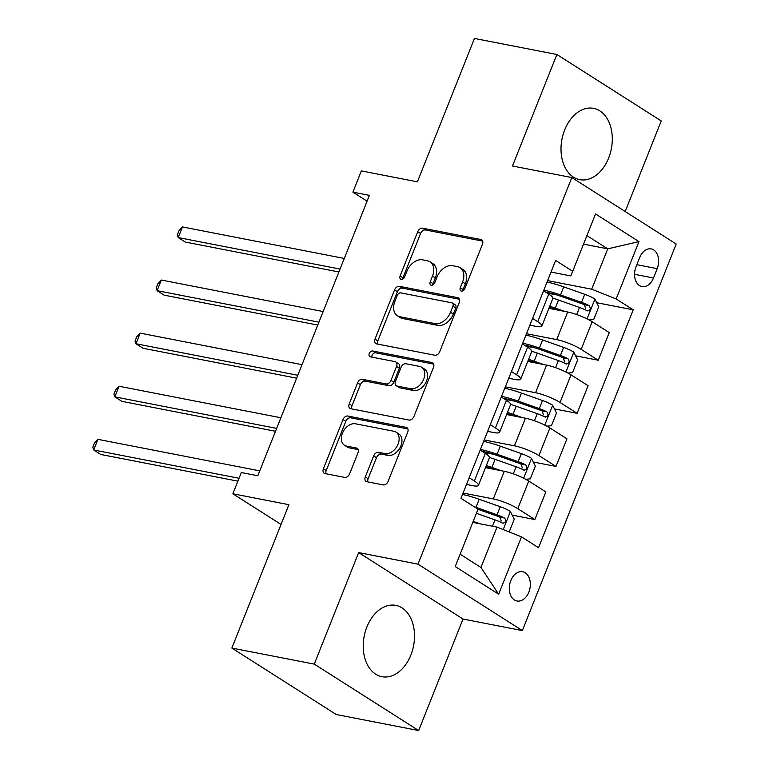 <?xml version="1.0" encoding="UTF-8"?>
<svg xmlns="http://www.w3.org/2000/svg" width="769" height="769" viewBox="0 0 769 769"><rect width="100%" height="100%" fill="white"/><g stroke="black" fill="none" stroke-linecap="round" stroke-linejoin="round"><path stroke-width="1.15" d="M461.39 291.095A3.201 2.23 -57.5 0 0 464.822 288.615L482.451 244.311A4.566 3.182 -57.5 0 0 481.673 239.832A4.566 3.182 -57.5 0 0 480.875 239.515L422.633 228.172A4.566 3.182 -57.5 0 0 417.73 231.709L400.101 276.013A3.201 2.23 -57.5 0 0 400.649 279.157A3.201 2.23 -57.5 0 0 401.207 279.378A3.201 2.23 -57.5 0 0 404.638 276.898L406.916 271.169A14.63 10.18 -57.5 0 1 422.585 259.835L427.429 260.787A14.63 10.18 -57.5 0 1 429.977 261.787A14.63 10.18 -57.5 0 1 432.476 276.148L430.198 281.877A3.201 2.23 -57.5 0 0 430.746 285.02A3.201 2.23 -57.5 0 0 431.303 285.241A3.201 2.23 -57.5 0 0 434.725 282.761L437.013 277.023A14.63 10.18 -57.5 0 1 452.672 265.699L457.526 266.641A14.63 10.18 -57.5 0 1 460.073 267.65A14.63 10.18 -57.5 0 1 462.573 282.002L460.295 287.741A3.201 2.23 -57.5 0 0 460.833 290.874A3.201 2.23 -57.5 0 0 461.39 291.095M410.867 655.044A36.326 25.156 101 0 0 395.804 605.386A36.326 25.156 101 0 0 366.861 627.033A36.326 25.156 101 0 0 381.914 676.691A36.326 25.156 101 0 0 410.867 655.044M608.654 158.01A36.326 25.156 101 0 0 593.601 108.352A36.326 25.156 101 0 0 564.648 129.999A36.326 25.156 101 0 0 579.711 179.658A36.326 25.156 101 0 0 608.654 158.01M528.841 592.12A14.899 10.324 101 0 0 522.66 571.742A14.899 10.324 101 0 0 510.779 580.624A14.899 10.324 101 0 0 516.96 600.993A14.899 10.324 101 0 0 528.841 592.12M365.304 476.924A4.566 3.182 -57.5 0 0 366.082 481.413A4.566 3.182 -57.5 0 0 366.88 481.73L383.222 484.912A4.566 3.182 -57.5 0 0 388.114 481.375L407.695 432.168A4.566 3.182 -57.5 0 0 406.916 427.679A4.566 3.182 -57.5 0 0 406.119 427.362L347.876 416.029A4.566 3.182 -57.5 0 0 342.984 419.566L323.403 468.773A4.566 3.182 -57.5 0 0 324.182 473.252A4.566 3.182 -57.5 0 0 324.979 473.569L344.714 477.414A4.566 3.182 -57.5 0 0 349.607 473.877L357.989 452.816A4.566 3.182 -57.5 0 0 357.21 448.327A4.566 3.182 -57.5 0 0 356.412 448.019L346.627 446.107A12.227 8.507 -57.5 0 1 344.493 445.27A12.227 8.507 -57.5 0 1 343.07 431.803A12.227 8.507 -57.5 0 1 355.499 423.796L393.843 431.265A12.227 8.507 -57.5 0 1 395.977 432.111A12.227 8.507 -57.5 0 1 397.4 445.578A12.227 8.507 -57.5 0 1 384.971 453.575L378.579 452.335A4.566 3.182 -57.5 0 0 373.686 455.873L365.304 476.924L368.12 478.722A4.566 3.182 -57.5 0 0 367.928 481.932M625.187 211.533L661.244 120.935L556.871 54.493L474.454 38.45L417.394 181.83L361.353 170.91L352.904 192.154L369.38 195.364L257.807 475.742L241.322 472.531L232.872 493.775L281.05 524.439M314.271 664.108L418.653 730.55L463.025 619.035L358.652 552.594L314.271 664.108L231.853 648.065L288.913 504.685L232.872 493.775M358.652 552.594L417.99 564.148L571.828 177.562L676.201 244.004L522.362 630.59L417.99 564.148M556.871 54.493L512.49 166.008L571.828 177.562M434.831 355.23A4.566 3.182 -57.5 0 0 439.724 351.693L459.304 302.486A4.566 3.182 -57.5 0 0 458.526 297.997A4.566 3.182 -57.5 0 0 457.728 297.68L399.486 286.347A4.566 3.182 -57.5 0 0 394.584 289.884L375.003 339.091A4.566 3.182 -57.5 0 0 375.791 343.57A4.566 3.182 -57.5 0 0 376.579 343.887L434.831 355.23M433.495 367.322L413.914 416.529A4.566 3.182 -57.5 0 1 409.021 420.066L350.779 408.724A4.566 3.182 -57.5 0 1 349.982 408.416A4.566 3.182 -57.5 0 1 349.203 403.927L357.585 382.866A4.566 3.182 -57.5 0 1 362.478 379.328L386.096 383.933A4.566 3.182 -57.5 0 0 390.998 380.386L396.554 366.419A4.566 3.182 -57.5 0 0 395.775 361.939A4.566 3.182 -57.5 0 0 394.978 361.622L370.379 356.835A3.201 2.23 -57.5 0 1 369.831 356.614A3.201 2.23 -57.5 0 1 369.456 353.086A3.201 2.23 -57.5 0 1 372.705 350.991L431.918 362.526A4.566 3.182 -57.5 0 1 432.716 362.843A4.566 3.182 -57.5 0 1 433.495 367.322M418.653 730.55L336.236 714.507L231.853 648.065M639.712 257.519L635.992 266.862A14.438 9.997 101 0 0 641.98 286.597A14.438 9.997 101 0 0 653.487 277.993L657.207 268.65A14.438 9.997 101 0 0 651.218 248.916A14.438 9.997 101 0 0 639.712 257.519M551.017 272.063L570.809 275.917L572.713 271.303L555.641 260.441L460.977 498.341L478.039 509.203L455.219 566.551L498.658 594.206L480.952 567.464L497.014 527.101L472.791 522.391M572.713 271.303L595.533 213.955L638.972 241.61L616.152 298.958L591.688 289.202L547.615 280.627M596.706 302.707L633.223 309.82L616.152 298.958M633.223 309.82L538.55 547.72L521.488 536.858L498.658 594.206M463.025 619.035L522.362 630.59M352.904 192.154L367.073 201.17M583.527 244.129L607.741 248.848L586.92 235.593M591.688 289.202L607.741 248.848L638.972 241.61M512.183 515.115L534.849 519.536L517.777 508.665A18.629 3.528 -158.3 0 0 493.314 498.918L463.082 493.035M534.849 519.536L545.836 491.92L528.764 481.058A18.629 3.528 -158.3 0 0 504.301 471.301L485.499 467.648M533.311 462.015L555.977 466.427L538.915 455.565A18.629 3.528 -158.3 0 0 514.442 445.818L484.22 439.935M555.977 466.427L566.964 438.82L549.902 427.958A18.629 3.528 -158.3 0 0 525.429 418.201L506.627 414.539M554.439 408.916L577.115 413.328L560.043 402.466A18.629 3.528 -158.3 0 0 535.57 392.719L505.348 386.826M577.115 413.328L588.102 385.711L571.031 374.849A18.629 3.528 -158.3 0 0 546.567 365.102L527.765 361.44M575.577 355.816L598.244 360.228L581.172 349.366A18.629 3.528 -158.3 0 0 556.708 339.61L526.477 333.727M598.244 360.228L609.231 332.612L592.168 321.75A18.629 3.528 -158.3 0 0 567.695 312.003L548.893 308.34M460.131 554.209L480.952 567.464M529.889 325.162L535.83 326.325A18.629 3.528 -158.3 0 0 541.857 326.027A18.629 3.528 -158.3 0 0 537.733 321.711L532.571 318.424M508.751 378.271L514.701 379.425A18.629 3.528 -158.3 0 0 520.719 379.127A18.629 3.528 -158.3 0 0 516.605 374.811L511.443 371.523M487.623 431.371L493.563 432.524A18.629 3.528 -158.3 0 0 499.59 432.236A18.629 3.528 -158.3 0 0 495.467 427.91L490.305 424.623M466.495 484.47L472.435 485.633A18.629 3.528 -158.3 0 0 478.462 485.335A18.629 3.528 -158.3 0 0 474.338 481.019L469.177 477.732M548.037 293.239L556.746 294.931M526.909 346.338L535.618 348.03M505.771 399.438L514.48 401.13M484.643 452.537L493.352 454.239M541.857 326.027L552.844 298.42A18.629 3.528 -158.3 0 0 548.72 294.094L543.558 290.807M520.719 379.127L531.706 351.52A18.629 3.528 -158.3 0 0 527.592 347.194L522.43 343.916M499.59 432.236L510.578 404.619A18.629 3.528 -158.3 0 0 506.454 400.303L501.292 397.015M478.462 485.335L489.449 457.718A18.629 3.528 -158.3 0 0 485.326 453.402L480.164 450.115M497.014 527.101L521.488 536.858M462.832 290.855A3.201 2.23 -57.5 0 1 463.111 289.529L465.389 283.799A14.63 10.18 -57.5 0 0 462.89 269.448L460.073 267.65M429.977 261.787L432.803 263.584A14.63 10.18 -57.5 0 1 435.302 277.936L433.014 283.674A3.201 2.23 -57.5 0 0 432.736 285.001M482.653 241.11L425.449 229.969A4.566 3.182 -57.5 0 0 420.556 233.507L402.927 277.811A3.201 2.23 -57.5 0 0 402.648 279.137M459.506 299.276L402.302 288.135A4.566 3.182 -57.5 0 0 397.41 291.682L377.829 340.878A4.566 3.182 -57.5 0 0 377.627 344.089M452.951 306.187A3.201 2.23 -57.5 0 0 452.403 303.044A3.201 2.23 -57.5 0 0 451.845 302.832L400.716 292.874A3.201 2.23 -57.5 0 0 397.294 295.354L394.882 301.4A14.63 10.18 -57.5 0 0 397.381 315.751A14.63 10.18 -57.5 0 0 399.928 316.761L434.879 323.566A14.63 10.18 -57.5 0 0 450.538 312.233L452.951 306.187L455.767 307.984A3.201 2.23 -57.5 0 0 455.219 304.841L452.403 303.044M397.381 315.751L400.207 317.549A14.63 10.18 -57.5 0 0 402.754 318.549L399.928 316.761M455.767 307.984L453.364 314.031A14.63 10.18 -57.5 0 1 437.696 325.354L402.754 318.549M395.775 361.939L398.592 363.727A4.566 3.182 -57.5 0 1 399.371 368.216L393.815 382.183A4.566 3.182 -57.5 0 1 388.922 385.721L365.294 381.126A4.566 3.182 -57.5 0 0 360.401 384.663L352.019 405.724A4.566 3.182 -57.5 0 0 351.827 408.935M433.697 364.122L375.532 352.788A3.201 2.23 -57.5 0 0 372.859 354.019A3.201 2.23 -57.5 0 0 371.86 357.124M410.608 388.701A12.227 8.507 -57.5 0 0 423.037 380.703A12.227 8.507 -57.5 0 0 421.614 367.236A12.227 8.507 -57.5 0 0 419.49 366.39L405.974 363.766A4.566 3.182 -57.5 0 0 401.082 367.303L395.526 381.27A4.566 3.182 -57.5 0 0 396.304 385.759A4.566 3.182 -57.5 0 0 397.102 386.076L410.608 388.701L413.434 390.498A12.227 8.507 -57.5 0 0 425.863 382.501A12.227 8.507 -57.5 0 0 424.44 369.033L421.614 367.236M396.304 385.759L399.13 387.557A4.566 3.182 -57.5 0 0 399.918 387.864L397.102 386.076M413.434 390.498L399.918 387.864M395.977 432.111L398.794 433.899A12.227 8.507 -57.5 0 1 400.216 447.375A12.227 8.507 -57.5 0 1 387.787 455.373L381.395 454.123A4.566 3.182 -57.5 0 0 376.502 457.67L368.12 478.722M344.493 445.27L347.319 447.068A12.227 8.507 -57.5 0 0 349.443 447.904L346.627 446.107M358.191 449.605L349.443 447.904M407.897 428.958L350.693 417.817A4.566 3.182 -57.5 0 0 345.8 421.364L326.219 470.561A4.566 3.182 -57.5 0 0 326.018 473.771M589.083 319.962L593.697 319.548L598.763 306.802L594.812 298.958A12.342 2.336 -158.3 0 0 584.757 294.306L563.735 286.866A35.624 6.748 -158.3 0 0 547.038 282.06M547.365 292.441A16.995 3.22 21.7 0 1 548.307 293.825M564.552 311.387L555.276 308.109A35.624 6.748 -158.3 0 0 549.72 306.254M556.746 309.869L555.997 309.599A29.568 5.604 -158.3 0 0 549.258 307.417M552.892 298.161A35.624 6.748 21.7 0 1 558.486 300.035L579.518 307.475A12.342 2.336 21.7 0 1 587.055 310.705C590.438 310.493 591.121 308.792 589.083 305.61A12.342 2.336 -158.3 0 0 581.547 302.371L560.514 294.94A35.624 6.748 -158.3 0 0 543.827 290.134M545.596 292.105A29.568 5.604 21.7 0 1 561.235 296.43L582.268 303.87A6.287 1.192 21.7 0 1 584.334 304.678L585.767 308.609M344.281 258.451L182.455 226.942L178.225 237.563L185.281 242.052L338.898 271.966M587.055 310.705L587.679 310.926M182.455 226.942L179.014 230.642L177.322 234.891L178.225 237.563L340.052 269.073M567.955 373.061L572.559 372.648L577.634 359.902L573.684 352.058A12.342 2.336 -158.3 0 0 563.629 347.405L542.597 339.965A35.624 6.748 -158.3 0 0 525.909 335.159M526.227 345.541A16.995 3.22 21.7 0 1 527.169 346.934M543.423 364.487L534.147 361.209A35.624 6.748 -158.3 0 0 528.591 359.354M535.609 362.968L534.859 362.699A29.568 5.604 -158.3 0 0 528.13 360.517M531.764 351.27A35.624 6.748 21.7 0 1 537.358 353.134L558.39 360.574A12.342 2.336 21.7 0 1 565.917 363.804C569.31 363.593 569.983 361.901 567.945 358.71A12.342 2.336 -158.3 0 0 560.418 355.48L539.386 348.04A35.624 6.748 -158.3 0 0 522.699 343.234M524.458 345.204A29.568 5.604 21.7 0 1 540.098 349.53L561.13 356.97A6.287 1.192 21.7 0 1 563.206 357.787L564.638 361.718M323.143 311.551L161.317 280.041L157.097 290.663L164.143 295.152L317.77 325.066M565.917 363.804L566.551 364.025M161.317 280.041L157.885 283.742L156.194 287.991L157.097 290.663L318.924 322.173M546.817 426.161L551.431 425.747L556.506 413.001L552.546 405.167A12.342 2.336 -158.3 0 0 542.501 400.505L521.469 393.074A35.624 6.748 -158.3 0 0 504.781 388.258M505.098 398.64A16.995 3.22 21.7 0 1 506.04 400.034M522.295 417.596L513.01 414.308A35.624 6.748 -158.3 0 0 507.463 412.453M514.48 416.067L513.73 415.808A29.568 5.604 -158.3 0 0 507.002 413.616M510.626 404.369A35.624 6.748 21.7 0 1 516.23 406.243L537.262 413.674A12.342 2.336 21.7 0 1 544.788 416.904C548.172 416.702 548.855 415 546.817 411.809A12.342 2.336 -158.3 0 0 539.29 408.579L518.258 401.139A35.624 6.748 -158.3 0 0 501.561 396.333M503.33 398.304A29.568 5.604 21.7 0 1 518.969 402.639L540.001 410.069A6.287 1.192 21.7 0 1 542.068 410.886L543.51 414.818M302.015 364.66L140.189 333.14L135.959 343.762L143.015 348.251L296.632 378.165M544.788 416.904L545.413 417.125M140.189 333.14L136.747 336.841L135.056 341.09L135.959 343.762L297.786 375.272M525.688 479.26L530.302 478.847L535.368 466.11L531.417 458.266A12.342 2.336 -158.3 0 0 521.363 453.614L500.331 446.174A35.624 6.748 -158.3 0 0 483.643 441.368M483.961 451.739A16.995 3.22 21.7 0 1 484.903 453.133M501.157 470.695L491.881 467.417A35.624 6.748 -158.3 0 0 486.325 465.553M493.352 469.177L492.593 468.907A29.568 5.604 -158.3 0 0 485.864 466.716M489.497 457.468A35.624 6.748 21.7 0 1 495.092 459.343L516.124 466.783A12.342 2.336 21.7 0 1 523.66 470.013C527.044 469.801 527.717 468.1 525.688 464.909A12.342 2.336 -158.3 0 0 518.152 461.679L497.12 454.248A35.624 6.748 -158.3 0 0 480.433 449.432M482.192 451.413A29.568 5.604 21.7 0 1 497.841 455.738L518.873 463.178A6.287 1.192 21.7 0 1 520.94 463.986L522.372 467.917M280.877 417.759L119.051 386.249L114.831 396.871L121.877 401.36L275.504 431.274M523.66 470.013L524.285 470.234M119.051 386.249L115.619 389.95L113.927 394.189L114.831 396.871L276.657 428.381M509.174 531.946L514.24 519.21L510.289 511.366A12.342 2.336 -158.3 0 0 500.235 506.713L479.202 499.273A35.624 6.748 -158.3 0 0 462.515 494.467M480.029 523.795L473.195 521.382M476.405 513.308L494.996 519.882A12.342 2.336 21.7 0 1 502.522 523.112C505.915 522.901 506.588 521.199 504.551 518.018A12.342 2.336 -158.3 0 0 497.024 514.778L475.992 507.348A35.624 6.748 -158.3 0 0 474.089 506.684M259.749 470.859L97.923 439.349L93.693 449.971L100.749 454.46L237.89 481.163M478.001 509.299L497.735 516.278A6.287 1.192 21.7 0 1 499.812 517.085L501.244 521.017M502.522 523.112L503.147 523.333M97.923 439.349L94.481 443.05L92.799 447.298L93.693 449.971L239.044 478.27M493.314 498.918L504.301 471.301M514.442 445.818L525.429 418.201M535.57 392.719L546.567 365.102M556.708 339.61L567.695 312.003M537.733 321.711L548.72 294.094M581.172 349.366L592.168 321.75M560.043 402.466L571.031 374.849M516.605 374.811L527.592 347.194M538.915 455.565L549.902 427.958M495.467 427.91L506.454 400.303M517.777 508.665L528.764 481.058M474.338 481.019L485.326 453.402M636.857 264.69L657.207 268.65M634.55 274.312L653.487 277.993M465.389 283.799L462.573 282.002M433.014 283.674L430.198 281.877M435.302 277.936L432.476 276.148M402.927 277.811L400.101 276.013M420.556 233.507L417.73 231.709M425.449 229.969L422.633 228.172M482.288 240.418L480.875 239.515M463.111 289.529L460.295 287.741M377.829 340.878L375.003 339.091M397.41 291.682L394.584 289.884M402.302 288.135L399.486 286.347M459.141 298.583L457.728 297.68M437.696 325.354L434.879 323.566M453.364 314.031L450.538 312.233M352.019 405.724L349.203 403.927M360.401 384.663L357.585 382.866M365.294 381.126L362.478 379.328M388.922 385.721L386.096 383.933M393.815 382.183L390.998 380.386M399.371 368.216L396.554 366.419M375.532 352.788L372.705 350.991M433.341 363.429L431.918 362.526M376.502 457.67L373.686 455.873M381.395 454.123L378.579 452.335M387.787 455.373L384.971 453.575M357.825 448.913L356.412 448.019M326.219 470.561L323.403 468.773M345.8 421.364L342.984 419.566M350.693 417.817L347.876 416.029M407.532 428.266L406.119 427.362M587.055 318.914L594.918 299.16M560.514 294.94L563.735 286.866M555.276 308.109L558.486 300.035M581.547 302.371L584.757 294.306M576.702 314.559L579.518 307.475M584.334 304.678L589.083 305.61M565.917 372.013L573.78 352.26M539.386 348.04L542.597 339.965M534.147 361.209L537.358 353.134M560.418 355.48L563.629 347.405M555.574 367.659L558.39 360.574M563.206 357.787L567.945 358.71M544.788 425.113L552.651 405.359M518.258 401.139L521.469 393.074M513.01 414.308L516.23 406.243M539.29 408.579L542.501 400.505M534.436 420.758L537.262 413.674M542.068 410.886L546.817 411.809M523.66 478.212L531.523 458.459M497.12 454.248L500.331 446.174M491.881 467.417L495.092 459.343M518.152 461.679L521.363 453.614M513.308 473.867L516.124 466.783M520.94 463.986L525.688 464.909M503.214 529.572L510.385 511.568M475.992 507.348L479.202 499.273M497.024 514.778L500.235 506.713M492.468 526.217L494.996 519.882M499.812 517.085L504.551 518.018"/></g></svg>
